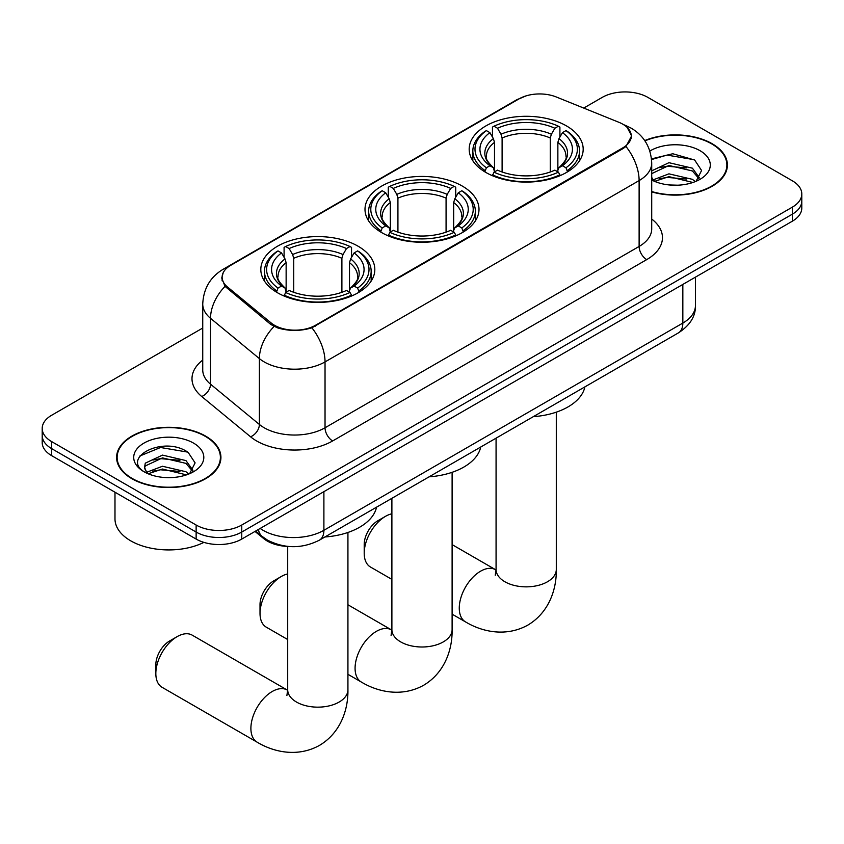 <?xml version="1.0" encoding="UTF-8"?>
<svg xmlns="http://www.w3.org/2000/svg" width="844" height="844" viewBox="0 0 844 844"><rect width="100%" height="100%" fill="white"/><g stroke="black" fill="none" stroke-linecap="round" stroke-linejoin="round"><path stroke-width="1.27" d="M462.301 186.07A57.002 32.905 0 0 0 400.183 178.939A57.002 32.905 0 0 0 364.998 209.344A57.002 32.905 0 0 0 381.699 232.617A57.002 32.905 0 0 0 443.817 239.749A57.002 32.905 0 0 0 479.002 209.344A57.002 32.905 0 0 0 462.301 186.07M358.12 246.226A57.002 32.905 0 0 0 296.001 239.095A57.002 32.905 0 0 0 260.817 269.489A57.002 32.905 0 0 0 277.507 292.762A57.002 32.905 0 0 0 339.626 299.894A57.002 32.905 0 0 0 374.82 269.489A57.002 32.905 0 0 0 358.12 246.226M566.493 125.925A57.002 32.905 0 0 0 504.374 118.793A57.002 32.905 0 0 0 469.18 149.198A57.002 32.905 0 0 0 485.88 172.461A57.002 32.905 0 0 0 547.999 179.593A57.002 32.905 0 0 0 583.183 149.198A57.002 32.905 0 0 0 566.493 125.925M622.766 124.163A29.034 16.764 0 0 0 618.884 122.285L556.27 96.976A29.034 16.764 0 0 0 519.081 98.853L230.623 265.396A29.034 16.764 0 0 0 222.12 277.243A29.034 16.764 0 0 0 227.363 286.865L271.219 323.02A29.034 16.764 0 0 0 315.529 325.257L622.766 147.879A29.034 16.764 0 0 0 631.27 136.021A29.034 16.764 0 0 0 622.766 124.163M289.028 546.49A32.262 18.631 180 0 1 263.644 538.556L255.004 531.435M651.716 191.883A52.159 30.11 0 0 0 727.401 165.002A52.159 30.11 0 0 0 712.125 143.702A52.159 30.11 0 0 0 644.732 140.579M205.641 436.116A52.159 30.11 0 0 0 148.797 429.585A52.159 30.11 0 0 0 116.599 457.406A52.159 30.11 0 0 0 131.875 478.706A52.159 30.11 0 0 0 188.718 485.237A52.159 30.11 0 0 0 220.928 457.406A52.159 30.11 0 0 0 205.641 436.116M117.137 460.128A52.159 30.11 0 0 0 116.957 460.919M627.113 127.381L631.65 135.842L625.963 146.476L623.146 148.523L311.89 327.81C300.38 331.281 288.87 331.281 277.359 327.81L270.84 324.507L225.031 286.369L221.74 278.003L223.227 272.665M202.739 328.031L51.653 415.259A32.262 18.631 0 0 0 42.2 428.435L42.2 442.488A32.262 18.631 0 0 0 51.653 455.654L196.135 539.073L196.135 532.047A32.262 18.631 0 0 0 241.764 532.047L792.347 214.176A32.262 18.631 0 0 0 801.8 200.999A32.262 18.631 0 0 1 792.347 214.176L241.764 532.047A32.262 18.631 0 0 1 196.135 532.047L51.653 448.628L196.135 532.047L196.135 525.021A32.262 18.631 0 0 0 241.764 525.021L792.347 207.149A32.262 18.631 0 0 0 801.8 193.983A32.262 18.631 0 0 0 792.347 180.806L647.865 97.387A32.262 18.631 0 0 0 602.236 97.387L583.721 108.074M42.2 435.462A32.262 18.631 0 0 0 51.653 448.628A32.262 18.631 0 0 1 42.2 435.462M42.2 428.435A32.262 18.631 0 0 0 51.653 441.602L196.135 525.021M220.569 460.919A52.159 30.11 0 0 0 220.389 460.128M727.043 168.515A52.159 30.11 0 0 0 726.863 167.713M196.135 539.073A32.262 18.631 0 0 0 241.764 539.073L792.347 221.202A32.262 18.631 0 0 0 801.8 208.025L801.8 193.983M651.716 191.535A51.621 29.804 0 0 0 726.863 165.002A51.621 29.804 0 0 0 711.745 143.923A51.621 29.804 0 0 0 644.932 140.874M669.408 184.963L677.51 185.195M653.298 179.814L668.944 173.843L692.428 179.339L695.266 181.618M654.733 181.323L668.944 176.639L692.935 182.473M651.716 177.314A24.307 14.031 0 0 0 654.944 181.513M651.716 170.847L668.944 162.692L692.428 168.188L699.402 177.831M651.716 173.632L668.944 165.477L692.428 170.973L698.853 178.548M651.716 180.015A35.058 20.245 0 0 0 700.024 179.318A35.058 20.245 0 0 0 700.024 150.686A35.058 20.245 0 0 0 649.848 151.044M696.1 181.27L701.586 170.488L694.644 160.022L672.784 153.745L651.494 158.894M653.541 180.901L651.716 178.96M651.557 159.558L667.034 155.085L694.169 159.695M659.312 167.639L667.034 166.236L686.404 167.903M659.312 178.791L667.034 177.388L686.404 179.055M132.255 478.485A51.621 29.804 0 0 0 188.518 484.941A51.621 29.804 0 0 0 220.389 457.406A51.621 29.804 0 0 0 205.261 436.337A51.621 29.804 0 0 0 149.008 429.881A51.621 29.804 0 0 0 117.137 457.406A51.621 29.804 0 0 0 132.255 478.485M114.984 492.221L114.984 518.881A53.773 31.049 0 0 0 130.736 540.835A53.773 31.049 0 0 0 203.9 542.375M162.934 477.366L171.037 477.609M146.814 472.229L162.47 466.257L185.954 471.743L188.792 474.022M148.259 473.727L162.47 469.042L186.461 474.887M147.067 473.315L144.546 467.418A24.307 14.031 0 0 0 148.47 473.917M144.546 467.418L145.284 463.166L162.47 455.106L185.954 460.592L192.928 470.245M144.609 467.766L145.284 465.951L162.47 457.891L185.954 463.377L192.379 470.963M189.626 473.684L195.112 462.892L188.17 452.426C163.567 434.744 119.859 458.049 145.094 472.334L145.221 472.408M193.55 443.1A35.058 20.245 0 0 0 143.976 443.1A35.058 20.245 0 0 0 143.976 471.722A35.058 20.245 0 0 0 193.55 471.722A35.058 20.245 0 0 0 193.55 443.1M139.967 455.939L160.56 447.499L187.695 452.11M152.827 460.054L160.56 458.651L179.93 460.307M152.827 471.205L160.56 469.802L179.93 471.458M364.207 553.221L364.207 544.433A19.359 11.172 -60 0 1 377.89 520.727L385.497 516.338A30.11 17.386 120 0 0 364.207 553.221A30.11 17.386 120 0 0 370.442 566.999L391.89 579.385M484.857 171.859L486.387 167.777A51.189 29.551 0 0 1 486.387 130.609L489.9 132.635A46.241 26.702 0 0 0 489.9 165.751L493.381 167.724L494.5 171.87M494.5 170.182L494.5 142.383L493.381 138.627L489.9 132.635M492.463 137.044L492.463 127.085L493.993 126.21A51.189 29.551 0 0 1 558.38 126.21L554.856 128.246A46.241 26.702 0 0 0 497.506 128.246L500.988 134.238L502.106 137.994L502.106 171.986M550.267 171.986L550.267 137.994L551.385 134.238L554.856 128.246M533.292 416.672A59.154 34.15 0 0 0 584.903 386.879M492.463 174.813A53.341 30.795 0 0 0 559.91 174.813L558.38 172.176A51.189 29.551 0 0 1 493.993 172.176L492.463 175.721M559.91 175.721L559.91 174.813M486.387 130.609L484.857 131.474A53.341 30.795 0 0 0 472.84 150.949A53.341 30.795 0 0 0 484.857 170.425M558.38 126.21L559.91 127.085L559.91 137.044M493.993 172.176L497.506 170.14A46.241 26.702 0 0 0 554.856 170.14L558.38 172.176M489.9 165.751L486.387 167.777M497.506 128.246L493.993 126.21M493.381 138.627A41.367 23.885 0 0 0 493.381 167.724L493.571 167.85C487.695 162.175 485.3 158.313 486.397 156.277A39.795 22.978 0 0 1 494.5 142.383M567.516 170.425A53.341 30.795 0 0 0 579.533 150.949A53.341 30.795 0 0 0 567.516 131.474L565.986 130.609A51.189 29.551 0 0 1 565.986 167.777L567.516 171.859M565.986 167.777L562.463 165.751A46.241 26.702 0 0 0 562.463 132.635L565.986 130.609M562.463 132.635L558.992 138.627L557.863 142.383L557.863 170.182L558.992 167.724L562.463 165.751M557.863 142.383A39.795 22.978 0 0 1 565.976 156.277C567.062 158.324 564.668 162.185 558.791 167.85L558.992 167.724A41.367 23.885 0 0 0 558.992 138.627M557.863 171.87L557.863 170.182M391.89 513.785A30.11 17.386 120 0 0 385.497 516.338L377.89 520.727M260.015 613.366L260.015 604.589A19.359 11.172 -60 0 1 273.709 580.883L281.316 576.484A30.11 17.386 120 0 0 260.015 613.366A30.11 17.386 120 0 0 266.261 627.155L287.698 639.53M380.665 232.005L382.195 227.933A51.189 29.551 0 0 1 382.195 190.755L385.719 192.791A46.241 26.702 0 0 0 385.719 225.897L389.189 227.88L390.318 232.026M390.318 230.328L390.318 202.528L389.189 198.773L385.719 192.791M388.272 197.19L388.272 187.241L389.801 186.366A51.189 29.551 0 0 1 454.199 186.366L450.675 188.402A46.241 26.702 0 0 0 393.325 188.402L396.796 194.384L397.925 198.14L397.925 232.142M446.075 232.142L446.075 198.14L447.204 194.384L450.675 188.402M429.111 476.828A59.154 34.15 0 0 0 480.721 447.025M388.272 234.959A53.341 30.795 0 0 0 455.728 234.959L454.199 232.322A51.189 29.551 0 0 1 389.801 232.322L388.272 235.877M455.728 235.877L455.728 234.959M382.195 190.755L380.665 191.63A53.341 30.795 0 0 0 368.659 211.095A53.341 30.795 0 0 0 380.665 230.57M454.199 186.366L455.728 187.241L455.728 197.19M389.801 232.322L393.325 230.285A46.241 26.702 0 0 0 450.675 230.285L454.199 232.322M385.719 225.897L382.195 227.933M393.325 188.402L389.801 186.366M389.189 198.773A41.367 23.885 0 0 0 389.189 227.88L389.39 228.007C383.514 222.32 381.119 218.459 382.205 216.433A39.795 22.978 0 0 1 390.318 202.528M463.335 230.57A53.341 30.795 0 0 0 475.341 211.095A53.341 30.795 0 0 0 463.335 191.63L461.805 190.755A51.189 29.551 0 0 1 461.805 227.933L463.335 232.005M461.805 227.933L458.281 225.897A46.241 26.702 0 0 0 458.281 192.791L461.805 190.755M458.281 192.791L454.81 198.773L453.682 202.528L453.682 230.328L454.81 227.88L458.281 225.897M453.682 202.528A39.795 22.978 0 0 1 461.795 216.433C462.871 218.48 460.486 222.331 454.61 228.007L454.81 227.88A41.367 23.885 0 0 0 454.81 198.773M453.682 232.026L453.682 230.328M287.698 573.931A30.11 17.386 120 0 0 281.316 576.484L273.709 580.883M155.834 673.523L155.834 664.734A19.359 11.172 -60 0 1 169.528 641.029L177.124 636.64A30.11 17.386 120 0 0 155.834 673.523A30.11 17.386 120 0 0 162.069 687.301L257.135 742.182A30.11 17.386 -60 0 1 252.514 718.054A30.11 17.386 -60 0 1 272.19 691.521A30.11 17.386 -60 0 1 287.245 690.033L287.698 690.286M276.484 292.161L278.014 288.078A51.189 29.551 0 0 1 278.014 250.911L281.537 252.936A46.241 26.702 0 0 0 281.537 286.053L285.008 288.026L286.137 292.172M286.137 290.484L286.137 262.684L285.008 258.929L281.537 252.936M284.09 257.346L284.09 247.387L285.62 246.511A51.189 29.551 0 0 1 350.007 246.511L346.494 248.547A46.241 26.702 0 0 0 289.144 248.547L292.615 254.54L293.733 258.285L293.733 292.288M341.894 292.288L341.894 258.285L343.012 254.54L346.494 248.547M324.929 536.974A59.154 34.15 0 0 0 376.54 507.181M284.09 295.115A53.341 30.795 0 0 0 351.537 295.115L350.007 292.478A51.189 29.551 0 0 1 285.62 292.478L284.09 296.022M351.537 296.022L351.537 295.115M278.014 250.911L276.484 251.776A53.341 30.795 0 0 0 264.467 271.251A53.341 30.795 0 0 0 276.484 290.726M350.007 246.511L351.537 247.387L351.537 257.346M285.62 292.478L289.144 290.442A46.241 26.702 0 0 0 346.494 290.442L350.007 292.478M281.537 286.053L278.014 288.078M289.144 248.547L285.62 246.511M285.008 258.929A41.367 23.885 0 0 0 285.008 288.026L285.209 288.152C279.332 282.476 276.938 278.615 278.024 276.579A39.795 22.978 0 0 1 286.137 262.684M359.143 290.726A53.341 30.795 0 0 0 371.16 271.251A53.341 30.795 0 0 0 359.143 251.776L357.613 250.911A51.189 29.551 0 0 1 357.613 288.078L359.143 292.161M357.613 288.078L354.1 286.053A46.241 26.702 0 0 0 354.1 252.936L357.613 250.911M354.1 252.936L350.619 258.929L349.5 262.684L349.5 290.484L350.619 288.026L354.1 286.053M349.5 262.684A39.795 22.978 0 0 1 357.603 276.579C358.689 278.625 356.295 282.487 350.429 288.152L350.619 288.026A41.367 23.885 0 0 0 350.619 258.929M349.5 292.172L349.5 290.484M287.245 690.033L192.189 635.142A30.11 17.386 120 0 0 177.124 636.64L169.528 641.029M227.363 286.865L227.363 288.669M271.219 323.02L271.219 324.813M315.529 325.257L315.529 326.122M622.766 147.879L622.766 148.744M263.644 537.596L263.644 538.556M651.716 219.039A53.773 31.049 180 0 1 646.715 259.614L332.642 440.948A10.75 6.214 60 0 1 325.035 427.771L639.119 246.448A43.023 24.835 0 0 0 651.716 228.882L651.716 163.019A43.023 24.835 180 0 1 639.119 180.584A37.642 21.733 -120 0 0 625.963 146.476M332.642 440.948A53.773 31.049 180 0 1 256.597 440.948A53.773 31.049 180 0 1 250.573 436.802L201.716 396.511A53.773 31.049 180 0 1 202.739 360.082M264.204 427.771A43.023 24.835 0 0 0 325.035 427.771L325.035 361.918A43.023 24.835 180 0 1 264.204 361.918A43.023 24.835 180 0 1 259.382 358.594L210.525 318.315A43.023 24.835 180 0 1 202.739 304.072L202.739 369.925A43.023 24.835 0 0 0 210.525 384.178L259.382 424.458A43.023 24.835 0 0 0 264.204 427.771M651.716 163.019C650.988 147.552 644.183 135.958 631.323 128.225L625.889 125.587A37.642 17.629 112 0 0 624.286 125.112M311.89 327.81A37.642 21.733 60 0 1 325.035 361.918L639.119 180.584L639.119 246.448A10.75 6.214 60 0 0 646.715 259.614M227.194 267.78A37.642 21.733 -120 0 0 223.143 269.278C210.272 277.001 203.478 288.595 202.739 304.072M223.143 269.278L516.296 100.025A37.642 21.733 60 0 1 519.144 98.811M225.031 286.369A37.642 25.172 129.5 0 0 210.525 318.315L210.525 384.178A10.75 7.195 -50.5 0 1 201.716 396.511M274.047 326.501A37.642 25.172 129.5 0 0 259.382 358.594L259.382 424.458A10.75 7.195 -50.5 0 1 250.573 436.802M241.764 525.021L241.764 539.073M792.347 207.149L792.347 221.202M51.653 441.602L51.653 455.654M260.174 528.449A43.023 24.835 0 0 0 263.064 530.296A43.023 24.835 0 0 0 323.896 530.296L682.838 323.062A43.023 24.835 0 0 0 695.445 305.496C695.751 316.173 690.076 325.309 678.386 332.905L319.443 540.139A21.511 12.417 60 0 0 323.896 530.296L323.896 491.662M682.838 284.428L682.838 323.062A21.511 12.417 60 0 1 678.386 332.905M258.433 529.452A21.511 14.39 129.5 0 0 262.178 536.446L255.648 531.066M556.301 412.167L556.301 569.457A30.11 17.386 180 0 1 547.482 581.759A30.11 17.386 180 0 1 504.891 581.759A30.11 17.386 180 0 1 496.072 569.457L495.259 575.239M556.301 569.457C556.692 589.228 549.033 612.459 527.88 625.077C506.379 637.083 482.43 632.114 465.498 621.88A30.11 17.386 -60 0 1 460.887 597.752A30.11 17.386 -60 0 1 480.552 571.219A30.11 17.386 -60 0 1 495.618 569.732L496.072 569.985M550.267 137.994A39.795 22.978 0 0 0 502.106 137.994M551.385 134.238A41.367 23.885 0 0 0 500.988 134.238M452.11 472.313L452.11 629.613A30.11 17.386 180 0 1 443.29 641.904A30.11 17.386 180 0 1 400.71 641.904A30.11 17.386 180 0 1 391.89 629.613L391.078 635.384M452.11 629.613C452.511 649.374 444.841 672.615 423.688 685.233C402.198 697.239 378.239 692.259 361.316 682.036A30.11 17.386 -60 0 1 356.695 657.909A30.11 17.386 -60 0 1 376.371 631.365A30.11 17.386 -60 0 1 391.426 629.877L391.88 630.141M446.075 198.14A39.795 22.978 0 0 0 397.925 198.14M447.204 194.384A41.367 23.885 0 0 0 396.796 194.384M347.928 532.469L347.928 689.759A30.11 17.386 180 0 1 339.109 702.06A30.11 17.386 180 0 1 296.518 702.06A30.11 17.386 180 0 1 287.698 689.759L286.897 695.54M341.894 258.285A39.795 22.978 0 0 0 293.733 258.285M343.012 254.54A41.367 23.885 0 0 0 292.615 254.54M222.12 277.243L222.12 280.809M631.27 136.021L631.27 138.585M516.296 100.025L526.139 95.857M625.889 125.587L623.547 124.638M319.443 540.139C302.131 548.843 284.829 548.843 267.516 540.139L262.178 536.446M695.445 305.496L695.445 277.148M726.863 169.317L726.863 165.002M220.389 461.721L220.389 457.406M117.137 461.721L117.137 457.406M465.498 621.88L452.11 614.158M472.84 160.793L472.84 150.949M579.533 160.793L579.533 150.949M495.618 569.732L452.11 544.612M496.072 438.163L496.072 569.457M361.316 682.036L347.928 674.303M368.659 220.938L368.659 211.095M475.341 220.938L475.341 211.095M391.426 629.877L347.928 604.768M391.89 498.319L391.89 629.613M347.928 689.759C348.319 709.53 340.659 732.761 319.507 745.379C298.016 757.384 274.057 752.415 257.135 742.182M264.467 281.094L264.467 271.251M371.16 281.094L371.16 271.251M287.698 546.448L287.698 689.759"/></g></svg>
